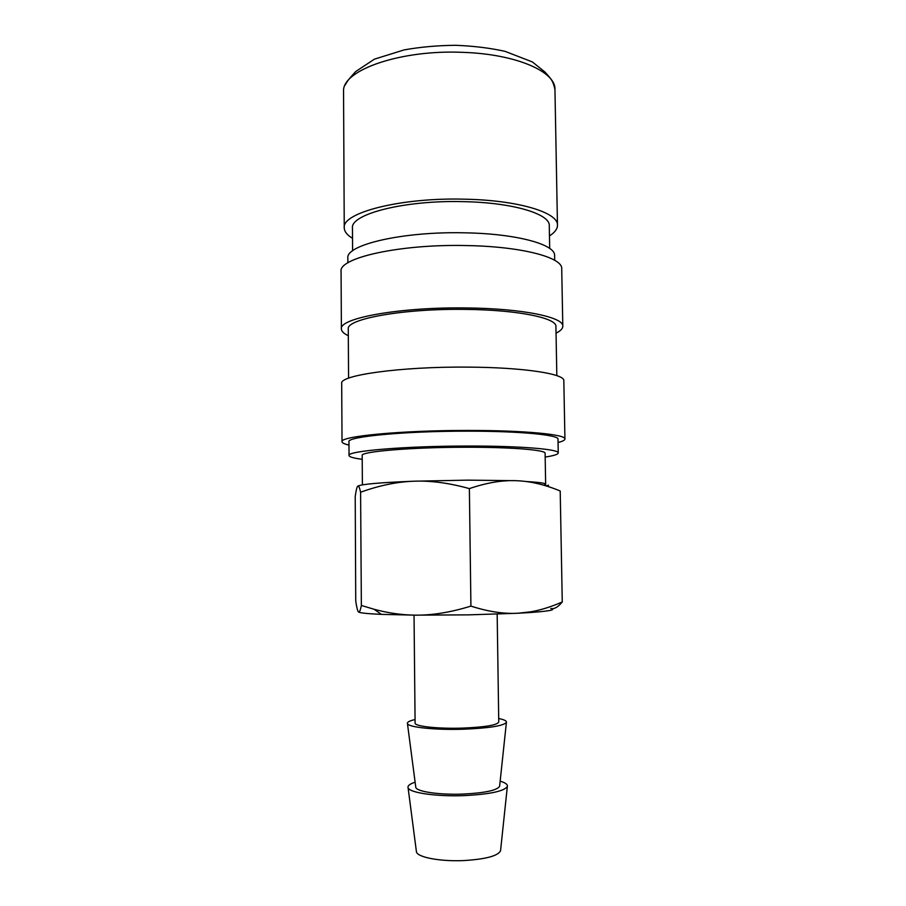<?xml version="1.0" encoding="UTF-8"?>
<svg xmlns="http://www.w3.org/2000/svg" width="906" height="906" viewBox="0 0 906 906"><rect width="100%" height="100%" fill="white"/><g stroke="black" fill="none" stroke-linecap="round" stroke-linejoin="round"><path stroke-width="1.36" d="M549.693 248.437L549.274 225.696C550.236 214.009 513.147 202.604 463.929 201.664C404.903 199.92 350.101 214.122 352.457 228.097L352.593 250.837M549.466 235.922C554.789 232.525 557.462 228.969 557.473 225.243C558.538 212.638 518.538 200.237 465.106 199.195C400.95 197.293 341.641 212.751 344.246 227.848C344.359 231.574 347.111 235.062 352.525 238.323M562.264 601.958C558.028 607.156 554.189 609.319 550.757 608.47C556.533 609.783 549.546 611.142 529.795 612.558L518.051 613.237C503.974 614.064 488.266 611.686 470.916 606.103C450.69 612.365 432.128 615.378 415.208 615.151C401.845 615.015 388.142 613.056 374.099 609.274L361.358 605.457C360.305 610.701 359.342 612.864 358.482 611.946C357.61 611.131 356.692 607.496 355.741 601.052L355.22 496.443C356.035 490.565 356.851 487.179 357.666 486.273C358.504 485.231 359.489 487.213 360.599 492.218C379.32 485.469 397.088 481.799 413.895 481.211C430.656 480.52 449.15 482.989 469.376 488.606C486.443 482.785 501.969 480.146 515.933 480.69C529.976 481.131 544.733 484.563 560.202 490.995L562.264 601.958C551.256 606.793 540.769 610.078 530.814 611.799L518.051 613.237L468.798 614.857L415.208 615.151L381.381 614.37C367.859 613.77 360.282 613 358.651 612.071M515.933 480.69L467.043 480.146L413.895 481.211C380.429 482.536 361.766 484.155 357.904 486.092M543.86 485.254L545.65 484.268L545.106 453.283C546.114 449.999 511.596 447.111 465.911 447.247C411.199 447.236 360.101 451.618 362.185 455.514L362.389 484.88M500.169 781.165C505.435 782.739 507.836 784.494 507.349 786.442C504.291 791.21 489.942 794.256 464.314 795.604C436.262 796.759 408.923 792.705 408.074 787.654C407.541 785.717 409.886 783.905 415.118 782.206M500.633 850.077L500.542 850.836C497.824 855.966 485.673 859.194 464.087 860.553C440.486 861.708 417.349 857.314 416.443 851.867L416.341 851.108M498.696 718.526C504.268 719.647 506.828 720.938 506.397 722.399C503.442 725.876 489.138 728.152 463.476 729.217C435.412 730.157 408.13 727.28 407.451 723.6C406.987 722.161 409.523 720.814 415.061 719.545M499.682 785.751L499.614 786.34C496.986 790.383 484.869 792.954 463.249 794.075C439.637 795.049 416.545 791.651 415.797 787.371L415.718 786.782M497.168 614.121L498.753 722.048C497.168 725.14 485.061 727.156 462.422 728.118C437.926 728.934 414.348 726.306 415.095 723.067L414.042 615.14M545.174 457.054C553.736 455.752 558.096 454.382 558.255 452.966L558.005 439.206C559.195 434.948 520.021 431.097 467.632 431.165C404.755 431.041 346.454 436.703 348.957 441.754L349.036 455.514C349.229 456.941 353.623 458.198 362.207 459.285M558.255 452.966C559.455 449.229 520.259 445.911 467.824 446.046C404.903 446.024 346.534 451.086 349.036 455.514M558.062 442.513C562.592 441.369 564.891 440.203 564.925 439.014L563.826 380.735C565.072 373.884 523.577 367.372 467.813 367.123C400.837 366.477 338.98 375.277 341.698 383.453L342.026 441.732C342.094 442.932 344.416 444.042 348.969 445.073M564.925 439.014C566.216 434.495 524.619 430.373 468.651 430.441C401.415 430.293 339.297 436.364 342.026 441.732M556.828 375.639L555.922 326.545C557.02 318.063 518.051 309.897 466.035 309.399C403.623 308.368 345.775 318.946 348.278 329.082L348.572 378.176M556.046 333.17C560.531 330.939 562.785 328.64 562.807 326.251L561.72 268.754C562.864 257.474 521.573 246.409 466.216 245.56C399.727 243.963 338.346 257.95 341.075 271.449L341.392 328.957C341.471 331.336 343.782 333.589 348.312 335.707M562.807 326.251C563.996 317.247 522.603 308.504 467.043 307.961C400.305 306.851 338.674 318.187 341.392 328.957M554.699 260.294L554.619 255.639C555.661 244.529 516.816 233.68 465.038 232.831C402.91 231.234 345.345 244.869 347.847 258.165L347.881 262.819M545.65 484.268C545.559 483.192 539.115 482.286 526.307 481.539M545.763 485.809L548.56 485.22L546.567 486.058M469.376 488.606L470.916 606.103M360.599 492.218L361.358 605.457M344.948 85.311C348.357 79.558 348.651 79.4 355.684 71.563L374.427 59.15L404.144 49.898C420.475 46.987 437.643 45.459 455.639 45.3C473.464 45.991 489.942 48.007 505.084 51.359L532.354 61.925L544.925 72.016C550.542 78.426 552.773 79.773 554.948 89.434C555.888 71.71 516.148 54.1 463.181 52.367C401.358 49.479 343.408 69.683 343.544 90.464L344.246 227.848M416.443 851.867L408.074 787.654M415.797 787.371L407.451 723.6M499.614 786.34L506.397 722.399M500.542 850.836L507.349 786.442M529.795 612.558L530.814 611.799M381.381 614.37L374.099 609.274M554.948 89.434L557.473 225.243"/></g></svg>
